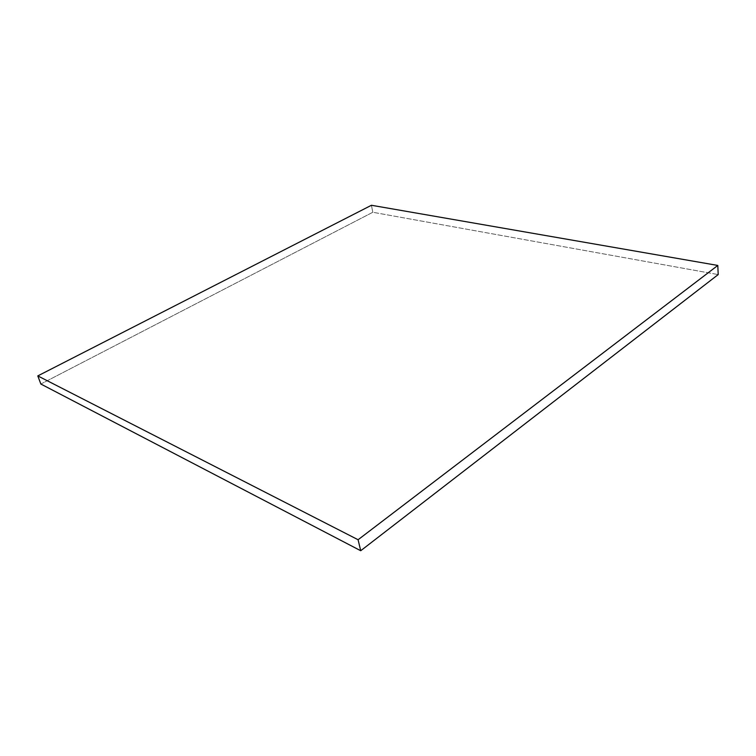 <?xml version="1.0" encoding="UTF-8"?>
<svg xmlns="http://www.w3.org/2000/svg" width="756" height="756" viewBox="0 0 756 756"><rect width="100%" height="100%" fill="white"/><g stroke="black" fill="none" stroke-linecap="round" stroke-linejoin="round"><path stroke-width="0.57" stroke-dasharray="3.78 2.83" d="M40.852 384.029L372.812 212.266L371.423 205.273L372.812 212.266L718.2 274.579L372.812 212.266L40.852 384.029"/><path stroke-width="1.13" d="M358.089 539.737L360.716 550.727L40.852 384.029L37.8 375.902L358.089 539.737L717.803 265.441L371.423 205.273L37.8 375.902L40.852 384.029L360.716 550.727L358.089 539.737L37.8 375.902L371.423 205.273L717.803 265.441L718.2 274.579L717.803 265.441L358.089 539.737M718.2 274.579L360.716 550.727L718.2 274.579"/></g></svg>
